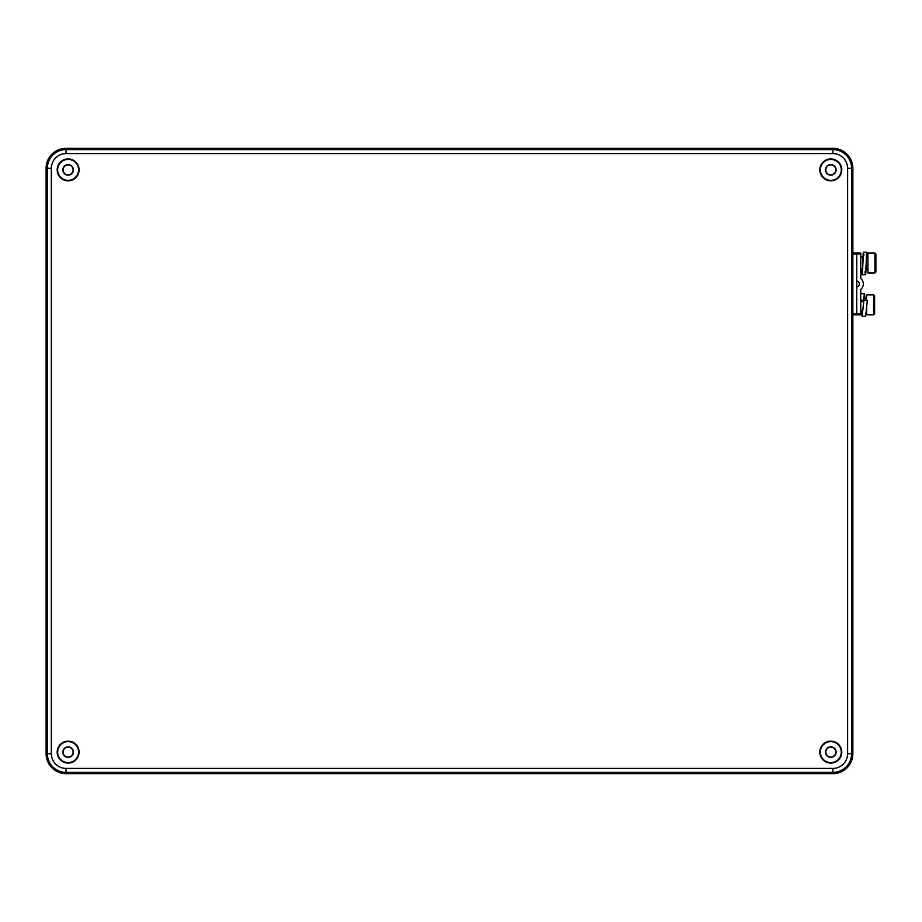<?xml version="1.0" encoding="UTF-8"?>
<svg xmlns="http://www.w3.org/2000/svg" width="922" height="922" viewBox="0 0 922 922"><rect width="100%" height="100%" fill="white"/><g stroke="black" fill="none" stroke-linecap="round" stroke-linejoin="round"><path stroke-width="1.38" d="M63.145 169.89A4.99 4.99 0 0 0 68.136 174.869A4.99 4.99 0 0 0 73.115 169.89A4.99 4.99 0 0 0 68.136 164.9A4.99 4.99 0 0 0 63.145 169.89M825.824 169.89A4.99 4.99 0 0 0 830.814 174.869A4.99 4.99 0 0 0 835.793 169.89A4.99 4.99 0 0 0 830.814 164.9A4.99 4.99 0 0 0 825.824 169.89M825.824 752.11A4.99 4.99 0 0 0 830.814 757.1A4.99 4.99 0 0 0 835.793 752.11A4.99 4.99 0 0 0 830.814 747.131A4.99 4.99 0 0 0 825.824 752.11M63.145 752.11A4.99 4.99 0 0 0 68.136 757.1A4.99 4.99 0 0 0 73.115 752.11A4.99 4.99 0 0 0 68.136 747.131A4.99 4.99 0 0 0 63.145 752.11M46.1 168.288L46.1 753.712A19.938 19.938 0 0 0 66.038 773.65L832.912 773.65A19.938 19.938 0 0 0 852.85 753.712L852.85 168.288A19.938 19.938 0 0 0 832.912 148.35L66.038 148.35A19.938 19.938 0 0 0 46.1 168.288A19.938 19.938 0 0 1 66.038 148.35L832.912 148.35A19.938 19.938 0 0 1 852.85 168.288L852.85 753.712A19.938 19.938 0 0 1 832.912 773.65L66.038 773.65A19.938 19.938 0 0 1 46.1 753.712L46.1 168.288L47.356 168.288A18.682 18.682 0 0 1 66.038 149.606L832.912 149.606L832.912 148.35M73.414 752.11A5.278 5.278 0 0 0 68.136 746.832A5.278 5.278 0 0 0 62.846 752.11A5.278 5.278 0 0 0 68.136 757.4A5.278 5.278 0 0 0 73.414 752.11M836.093 752.11A5.278 5.278 0 0 0 830.814 746.832A5.278 5.278 0 0 0 825.524 752.11A5.278 5.278 0 0 0 830.814 757.4A5.278 5.278 0 0 0 836.093 752.11M836.093 169.89A5.278 5.278 0 0 0 830.814 164.6A5.278 5.278 0 0 0 825.524 169.89A5.278 5.278 0 0 0 830.814 175.168A5.278 5.278 0 0 0 836.093 169.89M73.414 169.89A5.278 5.278 0 0 0 68.136 164.6A5.278 5.278 0 0 0 62.846 169.89A5.278 5.278 0 0 0 68.136 175.168A5.278 5.278 0 0 0 73.414 169.89M841.774 169.89A10.972 10.972 0 0 0 830.814 158.918A10.972 10.972 0 0 0 819.842 169.89A10.972 10.972 0 0 0 830.814 180.85A10.972 10.972 0 0 0 841.774 169.89M841.279 169.89A10.465 10.465 0 0 0 830.814 159.414A10.465 10.465 0 0 0 820.35 169.89A10.465 10.465 0 0 0 830.814 180.355A10.465 10.465 0 0 0 841.279 169.89M79.096 169.89A10.972 10.972 0 0 0 68.136 158.918A10.972 10.972 0 0 0 57.164 169.89A10.972 10.972 0 0 0 68.136 180.85A10.972 10.972 0 0 0 79.096 169.89M78.601 169.89A10.465 10.465 0 0 0 68.136 159.414A10.465 10.465 0 0 0 57.66 169.89A10.465 10.465 0 0 0 68.136 180.355A10.465 10.465 0 0 0 78.601 169.89M79.096 752.11A10.972 10.972 0 0 0 68.136 741.15A10.972 10.972 0 0 0 57.164 752.11A10.972 10.972 0 0 0 68.136 763.082A10.972 10.972 0 0 0 79.096 752.11M78.601 752.11A10.465 10.465 0 0 0 68.136 741.645A10.465 10.465 0 0 0 57.66 752.11A10.465 10.465 0 0 0 68.136 762.586A10.465 10.465 0 0 0 78.601 752.11M841.774 752.11A10.972 10.972 0 0 0 830.814 741.15A10.972 10.972 0 0 0 819.842 752.11A10.972 10.972 0 0 0 830.814 763.082A10.972 10.972 0 0 0 841.774 752.11M841.279 752.11A10.465 10.465 0 0 0 830.814 741.645A10.465 10.465 0 0 0 820.35 752.11A10.465 10.465 0 0 0 830.814 762.586A10.465 10.465 0 0 0 841.279 752.11M860.745 313.849L860.745 314.84L860.745 313.849L860.745 314.84L856.757 314.84L856.757 313.849L860.745 313.849L860.745 289.381A7.007 7.007 0 0 0 860.745 278.502L860.745 254.034L856.757 254.034L856.757 313.849L860.745 313.849L860.745 289.381A7.007 7.007 0 0 0 860.745 278.502L860.745 253.031L860.745 254.034L860.745 253.031L852.85 253.031L860.745 253.031L856.757 253.031L856.757 313.849L860.745 313.849L860.745 289.381A7.007 7.007 0 0 0 860.745 278.502L860.745 254.034L856.757 254.034L856.757 314.84L852.85 314.84M856.757 280.184A1.003 1.003 0 0 0 857.402 281.118A3.02 3.02 0 0 1 857.402 286.765A1.003 1.003 0 0 0 856.757 287.699A1.003 1.003 0 0 1 857.402 286.765A3.02 3.02 0 0 0 857.402 281.118A1.003 1.003 0 0 1 856.757 280.184A1.003 1.003 0 0 0 857.402 281.118A3.02 3.02 0 0 1 857.402 286.765A1.003 1.003 0 0 0 856.757 287.699M861.275 268.982L861.805 273.419L862.485 273.073L863.119 253.619L863.764 253.907L863.937 255.336L863.119 253.619L862.485 273.073L861.805 273.419L861.275 268.982L862.174 274.756L862.485 273.073L863.372 252.259L866.761 252.144L867.533 257.019L867.141 253.677L866.507 253.608L865.873 273.062L865.182 273.189L864.963 271.552L865.182 273.189L865.873 273.062L866.507 253.608L867.141 253.677L867.533 257.019M861.425 268.982L862.058 271.667L862.381 270.411L862.819 262.908L862.381 270.411L861.713 270.722L861.425 268.982L861.713 270.722L862.381 270.411L862.819 262.908M862.174 274.756L865.574 274.629L866.761 252.144M866.207 263.012L866.599 256.293L866.876 255.233L867.348 257.019L866.599 256.293L866.207 263.012L866.599 256.293L867.348 257.019M860.745 294.683L861.136 293.669L864.525 293.83L865.067 298.889L864.444 293.888L863.326 300.434L864.525 293.83M861.828 310.852L862.082 316.177L863.937 300.261L867.314 300.618L863.937 300.261L862.047 316.131L861.828 310.852L862.047 316.131L863.937 300.261L867.314 300.618L866.138 311.74L865.47 316.327L862.082 316.177M861.932 310.852L862.22 313.088L863.223 306.991L862.185 313.065L861.932 310.852L862.185 313.065L863.223 306.991M860.745 301.425L863.315 301.701L860.745 301.425L863.315 301.701L863.326 300.434L860.745 300.157L863.326 300.434L864.444 293.888L865.067 298.889M864.836 298.889L864.306 296.953L863.315 301.701L864.387 296.919L864.836 298.889L864.306 296.953L863.315 301.701L863.326 300.434L860.745 300.157M874.897 272.97L875.9 271.978L875.9 254.034L874.897 253.031L867.925 253.031L867.925 272.97L874.897 272.97L874.897 253.031M873.607 294.902L873.607 314.84L873.607 294.902L873.607 314.84L874.609 313.849L873.607 314.84L874.609 313.849L874.609 295.904L874.609 313.849L874.609 295.904L873.607 294.902L866.634 294.902L866.634 300.549M873.607 314.84L866.634 314.84L873.607 314.84L866.634 314.84L866.634 306.945M860.745 314.84L856.757 314.84L860.745 314.84M860.745 254.034L856.757 254.034L856.757 253.031L856.757 254.034L852.85 254.034M852.85 313.849L856.757 313.849L852.85 313.849L856.757 313.849L856.757 314.84M856.757 253.031L852.85 253.031M863.315 301.701L863.326 300.434M875.9 271.76L875.9 254.253L875.9 271.76L874.897 272.728L874.897 253.273L874.897 272.728L867.925 272.728L874.897 272.728L875.9 271.76M867.925 268.832L866.069 268.832L867.925 268.832M862.519 268.832L860.745 268.832L862.519 268.832M862.727 310.852L860.745 310.852M46.1 753.712L47.356 753.712L47.356 168.288L51.344 168.288L51.344 753.712A14.694 14.694 0 0 0 66.038 768.406L832.912 768.406A14.694 14.694 0 0 0 847.606 753.712L847.606 168.288A14.694 14.694 0 0 0 832.912 153.594L66.038 153.594A14.694 14.694 0 0 0 51.344 168.288M66.038 148.35L66.038 153.594M852.85 168.288L851.582 168.288L851.582 753.712L852.85 753.712M832.912 773.65L832.912 772.394L66.038 772.394L66.038 773.65M66.038 768.406L66.038 772.394A18.682 18.682 0 0 1 47.356 753.712L51.344 753.712M832.912 153.594L832.912 149.606A18.682 18.682 0 0 1 851.582 168.288L847.606 168.288M847.606 753.712L851.582 753.712A18.682 18.682 0 0 1 832.912 772.394L832.912 768.406M866.668 306.749L866.496 308.213M867.925 257.019L866.53 257.019M862.957 257.019L860.745 257.019M867.925 268.982L866.058 268.982M862.508 268.982L860.745 268.982M866.634 298.889L863.753 298.889"/></g></svg>
